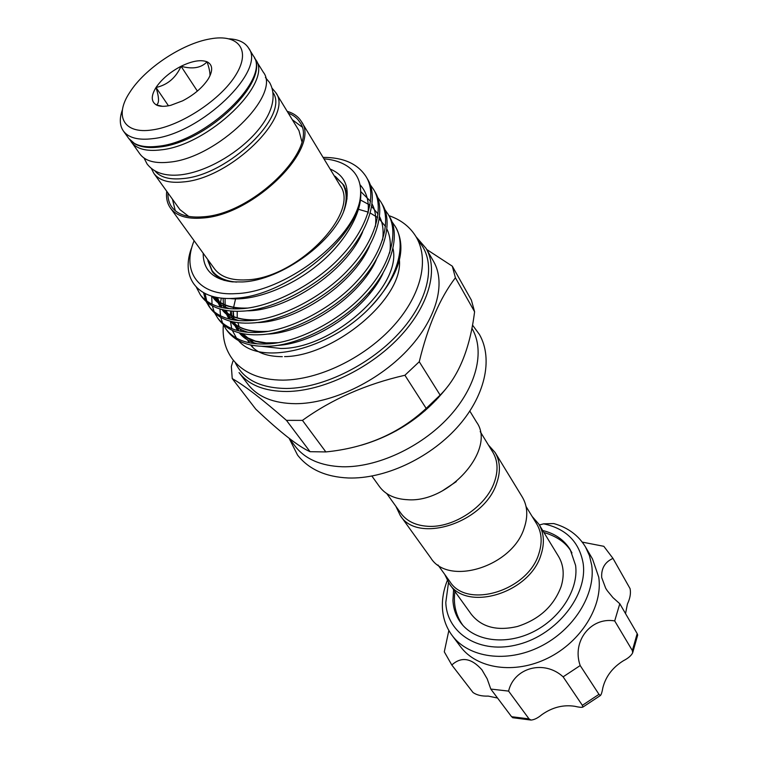 <?xml version="1.0" encoding="UTF-8"?>
<svg xmlns="http://www.w3.org/2000/svg" width="758" height="758" viewBox="0 0 758 758"><rect width="100%" height="100%" fill="white"/><g stroke="black" fill="none" stroke-linecap="round" stroke-linejoin="round"><path stroke-width="1.14" d="M254.366 57.816L263.301 72.19C281.692 94.921 217.091 158.062 169.489 162.146C155.058 163.756 145.214 161.056 139.946 154.035L130.177 140.211M255.598 59.569C273.884 82.044 208.611 145.46 160.857 149.885C146.379 151.6 136.525 148.985 131.305 142.03M538.815 524.11L558.523 556.4C563.725 565.184 564.568 575.294 561.062 586.73C553.662 606.258 539.128 619.504 517.439 626.478C496.954 631.234 481.567 627.169 471.296 614.274L449.21 583.556C466.691 612.265 530.003 593.088 541.041 554.666C544.756 543.088 544.017 532.902 538.815 524.11L532.125 516.444M453.587 589.658L452.933 600.364C453.369 608.655 455.928 616.036 460.589 622.489C473.921 640.993 505.198 645.693 532.751 632.068C560.361 618.604 578.828 589.26 575.597 565.43L570.262 549.73C564.16 539.904 554.979 533.499 542.728 530.515M448.499 582.523L445.808 602.392C446.737 633.896 480.43 654.893 518.813 644.338C557.253 634.256 587.867 594.869 583.139 563.279C579.226 541.799 566.065 528.658 543.657 523.835L553.738 523.551C567.846 527.492 578.43 535.29 585.489 546.944L589.459 555.652L591.704 565.212C595.93 594.092 573.797 630.002 540.189 646.602C506.657 663.383 468.501 657.755 452.1 635.441C446.121 627.33 442.899 618.045 442.407 607.594C442.066 598.649 443.686 589.629 447.296 580.533M452.1 635.441L460.466 646.593C476.858 668.888 514.758 674.648 547.968 658.077C581.234 641.685 603.055 606.021 598.754 577.217L592.51 558.987L585.489 546.944M448.85 630.485L444.292 651.833L451.806 665.003C461.319 656.362 471.362 657.982 481.936 669.845L487.186 678.836L490.805 689.069L508.59 691.106C514.028 667.646 544.149 659.375 563.128 676.837L580.192 665.552C571.579 641.401 590.823 616.756 614.7 620.925L619.798 603.747L612.928 597.598L607.215 590.634L605.661 588.189L601.7 577.558C601.17 568.396 604.931 562.01 612.985 558.4L603.823 546.31L582.267 542.112M612.985 558.4L630.078 588.644C631.016 593.163 630.125 598.299 627.416 604.031L625.54 613.61M236.553 282.09C225.202 281.142 217.034 277.295 212.05 270.559L215.376 275.059M212.05 270.559L207.711 259.473M167.982 193.006C167.755 198.473 169.034 203.163 171.82 207.067C177.637 214.798 188.117 218.039 203.267 216.788C253.494 213.983 319.867 147.526 299.77 122.171C297.259 118.096 293.431 115.102 288.305 113.169M166.722 191.262C165.955 197.885 167.205 203.495 170.465 208.09C176.396 215.973 187.103 219.289 202.557 218.02C253.883 215.187 321.762 147.232 301.239 121.327C298.273 116.543 293.592 113.207 287.187 111.341M301.239 121.327L340.029 185.407C360.988 212.439 296.7 278.726 246.369 279.863C231.218 280.621 220.569 276.916 214.419 268.73L170.465 208.09M175.297 210.752L172.454 199.221M229.219 38.829C238.514 39.34 244.948 42.391 248.529 47.981C266.712 70.219 200.832 133.891 152.927 138.638C138.411 140.448 128.557 137.899 123.383 131.011C119.622 125.544 119.309 118.428 122.455 109.664M188.761 216.447L179.93 209.615L153.893 173.421C159.227 180.546 169.072 183.379 183.427 181.929C230.764 178.395 294.294 115.69 275.741 92.58L272.16 88.307M209.871 38.952C181.986 43.727 144.769 68.533 129.798 92.334C114.022 115.822 123.488 134.393 152.273 129.912C180.783 126.112 221.194 99.421 236.051 74.578C251.324 49.668 238.202 33.722 210.402 38.857L209.871 38.952M347.012 199.003L346.453 192.257L343.98 185.369L335.273 176.349M342.512 183.73L344.284 185.937M472.499 325.068L479.416 334.458C493.666 359.349 484.769 397.201 456.676 427.967C428.573 458.779 384.221 479.208 348.244 477.985C325.675 476.934 308.781 469.306 297.562 455.103L289.139 438.332L295.194 446.282C305.18 459.121 320.89 465.952 342.313 466.767C376.868 467.639 420.804 447.419 448.641 417.288C476.545 387.149 485.196 351.219 472.215 328.849L471.893 328.29M370.52 292.597L368.274 293.384M425.011 410.77L422.566 411.622M371.913 476.09L379.455 486.579C385.471 494.68 394.814 499.058 407.482 499.712C449.276 503.132 496.376 449.115 476.574 422.149L469.846 411.12M418.814 415.877L415.649 417.355M396.974 430.146L396.14 430.914M386.76 493.581L400.897 513.299C406.752 521.201 415.735 525.531 427.863 526.298C453.464 528.136 485.935 506.647 494.301 482.334C498.366 470.813 497.892 460.798 492.861 452.289L480.193 431.596M387.982 214.069L389.413 216.513C400.821 234.478 392.038 268.142 365.782 296.122C341.413 323.06 298.51 345.222 268.938 346.216C250.036 347.098 236.335 342.237 227.845 331.625L226.159 329.37C234.648 339.972 248.349 344.824 267.261 343.914C296.861 342.881 339.83 320.662 364.257 293.706C390.56 265.688 399.381 232.014 387.982 214.069L384.713 209.416M221.327 298.074L220.474 302.508M220.227 304.365L220.161 304.962M219.943 309.008L220.483 315.859M220.786 317.45L222.625 323.221M223.231 324.547L226.159 329.37M380.81 201.817L382.269 204.3C393.629 222.189 384.638 255.891 358.117 284.023C333.492 311.102 290.267 333.529 260.581 334.704C241.603 335.699 227.883 330.924 219.441 320.378L217.726 318.095C226.168 328.631 239.879 333.387 258.876 332.355C288.59 331.151 331.871 308.667 356.554 281.559C383.131 253.399 392.17 219.687 380.81 201.817L377.484 197.108M211.69 296.17L212.069 304.28M212.363 305.91L214.163 311.822M214.77 313.177L217.726 318.095M373.533 189.377L375.011 191.897C386.334 209.691 377.114 243.432 350.319 271.724C325.428 298.936 281.891 321.629 252.082 322.993C233.019 324.111 219.299 319.44 210.895 308.951L209.161 306.63C217.546 317.1 231.275 321.762 250.348 320.615C280.185 319.213 323.789 296.463 348.727 269.213C375.589 240.892 384.846 207.142 373.533 189.377L370.131 184.592M210.061 307.767L207.304 302.584M206.763 301.144L205.096 293.592M203.57 292.777L205.56 300.234M206.167 301.627L209.161 306.63M366.133 176.728L367.63 179.295C378.905 196.985 369.468 230.754 342.389 259.208C317.223 286.571 273.363 309.539 243.441 311.093C224.302 312.334 210.563 307.757 202.215 297.344L200.453 294.985C208.791 305.379 222.53 309.937 241.679 308.667C271.629 307.075 315.555 284.051 340.768 256.659C367.914 228.177 377.389 194.399 366.133 176.728C357.804 163.794 343.45 157.351 323.069 157.389M196.407 287.339L200.453 294.985M238.656 340.74C259.217 366.076 328.441 350.547 369.572 308.023C397.315 280.072 407.198 244.36 395.032 226.121L391.839 221.535M369.572 308.023C398.433 277.096 407.349 250.538 396.33 228.338L395.032 226.121M237.226 311.32L237.216 317.81M237.955 322.69L239.064 326.527M240.153 329.143L241.366 331.445M242.835 333.719L254.773 343.63M261.624 346.292L280.858 348.481C332.762 348.945 401.778 286.59 393.042 248.7M248.122 384.495C257.919 397.088 273.818 403.483 295.819 403.692C331.312 403.569 377.228 381.928 406.809 350.802C436.447 319.677 446.339 283.388 433.585 261.453L426.129 248.453C438.835 270.284 428.696 306.63 398.717 337.945C368.795 369.25 322.501 391.166 286.827 391.498C264.722 391.422 248.795 385.111 239.035 372.576L248.122 384.495M194.114 240.722C181.304 271.449 198.302 296.226 235.984 293.621C283.492 292.37 350.774 242.039 359.69 201.619C352.015 243.384 284.316 295.563 236.306 298.159C198.416 301.75 180.29 278.688 191.348 248.472M232.232 378.574L255.797 409.178C280.356 432.392 298.444 446.557 310.06 451.692L325.845 451.929C365.782 447.959 399.22 433.443 426.176 408.401L440.133 395.108C458.429 376.925 469.922 349.135 474.593 311.746L471.381 300.111L452.308 266.181L455.406 277.76C439.972 297.97 427.919 325.968 419.259 361.737L404.905 375.257C366.038 384.135 331.881 399.182 302.451 420.377L286.448 420.358C262.865 399.693 244.787 385.765 232.232 378.574L231.342 366.436L232.933 361.178M203.191 253.248C203.144 269.801 212.837 279.332 232.27 281.862L242.266 281.948C281.209 280.612 335.908 240.589 345.184 206.953C350.414 188.06 345.392 175.42 330.118 169.034M395.875 506.297L400.233 515.459C417.487 544.178 484.04 522.878 496.604 483.471C500.782 471.599 500.28 461.281 495.107 452.507L488.36 444.937M400.233 515.459L430.705 557.831C448.12 586.559 512.664 566.596 524.271 527.795C528.155 516.094 527.502 505.851 522.3 497.059L495.107 452.507M437.953 564.947L449.873 581.566C466.795 609.394 528.136 590.814 538.881 553.605C542.491 542.368 541.771 532.486 536.721 523.949L526.043 506.505M444.747 574.412L449.21 583.556M207.929 260.837L212.24 271.554L213.51 273.155L218.238 277.324L224.235 280.451M426.697 249.467L452.308 266.181M361.414 445.164C395.752 435.045 424.063 416.076 446.339 388.257M230.783 311.036L230.347 314.911M230.375 321.24L231.749 328.631M232.365 330.46L236.591 338.267M359.69 201.619C362.637 186.212 358.913 174.672 348.509 167.006C342.038 162.364 333.852 159.644 323.96 158.848M442.141 491.013L456.297 481.614M455.406 277.76L474.593 311.746M440.133 395.108L419.259 361.737M404.905 375.257L426.176 408.401M325.845 451.929L302.451 420.377M286.448 420.358L310.06 451.692M213.263 272.861L211.908 270.369M275.741 92.58L298.974 130.641L301.826 141.433M292.304 119.717L301.817 126.813M156.015 87.492C150.927 95.811 151.031 101.619 156.328 104.926C159.341 103.581 159.237 97.773 156.015 87.492C167.452 84.953 175.799 77.885 181.058 66.278C170.105 72.038 161.748 79.116 156.015 87.492L168.475 105.798M162.458 106.319L156.328 104.926C159.597 106.641 164.41 106.764 170.749 105.315L182.602 100.842C194.029 94.864 202.594 87.558 208.289 78.917L208.497 78.576C213.15 70.276 212.666 64.686 207.067 61.796C200.737 59.446 192.068 60.943 181.058 66.278C192.617 69.423 201.287 67.926 207.067 61.796C209.142 67.869 210.118 72.541 209.975 75.819M197.374 91.102L181.058 66.278M334.107 175.619L342.625 183.919C346.899 191.139 347.268 200.159 343.734 210.98M345.487 188.733L342.625 183.919M451.806 665.003L473.03 692.518C476.839 695.143 481.908 696.337 488.237 696.09L497.542 698.033M508.59 691.106L529.037 718.887L531.017 720.062C534.238 719.816 537.858 718.015 541.875 714.652C552.269 707.337 563.222 704.542 574.744 706.285C579.036 707.29 581.737 707.565 582.836 707.119L582.362 705.328L598.972 694.337L600.44 695.474C601.293 694.612 602.108 692.016 602.866 687.686C605.775 676.401 612.644 667.41 623.446 660.711C628.117 658.323 631.187 655.698 632.665 652.846L632.352 650.563L637.184 633.622L637.696 635.024L632.665 652.846M513.024 717.798L511.574 716.698L529.037 718.887M619.798 603.747L637.184 633.622M614.7 620.925L632.352 650.563M580.192 665.552L598.972 694.337M563.128 676.837L582.362 705.328M490.805 689.069L511.574 716.698M563.393 527.094L562.758 526.791M539.355 524.991L543.657 523.835M128.737 138.458C133.948 145.394 143.793 147.99 158.289 146.247C206.091 141.718 271.563 78.216 253.314 55.817C272.217 79.628 207.37 142.513 159.369 147.033C149.231 148.274 141.102 147.242 135 143.935L128.737 138.458L123.383 131.011M154.935 170.891C160.241 177.4 169.65 179.949 183.18 178.547C228.518 175.07 289.736 115.396 273.003 92.561M438.389 397.751L439.327 395.96M235.113 362.324C243.176 379.464 260.345 388.191 286.628 388.484C323.827 388.134 372.576 363.688 401.579 330.261C430.715 296.842 436.324 259.937 418.208 240.845M235.719 298.207L233.256 308.876M233.047 311.206L233.511 319.933M233.966 322.065L237.642 330.602M239.301 332.904C243.555 338.134 249.609 341.792 257.474 343.876M276.661 345.459C313.926 343.905 366.237 309.558 382.923 273.392M389.707 252.983C391.071 243.792 390.152 235.88 386.959 229.229M385.509 226.509L379.294 218.996M377.617 217.574L370.349 213.074M368.331 212.164L357.52 209.018M225.05 298.377L225.192 308.174M225.6 310.344L229.106 319.014M230.716 321.335C234.781 326.527 240.656 330.194 248.321 332.336M266.74 334.117C304.64 333.255 359.842 297.155 376.319 259.7M382.591 239.945C383.832 230.953 382.828 223.203 379.597 216.703M378.109 214.021L371.742 206.593M370.018 205.2L360.041 199.752M216.94 297.439L220.436 307.227M221.999 309.567C225.884 314.741 231.569 318.417 239.045 320.606M256.706 322.567C295.203 322.425 353.332 284.534 369.563 245.838M375.352 226.718C376.47 217.916 375.381 210.336 372.102 203.987M370.586 201.344L360.704 191.556M212.297 296.35C215.964 302.129 221.743 306.241 229.646 308.686M246.568 310.808C285.614 311.405 346.709 271.677 362.656 231.796M367.99 213.282C369.345 201.619 366.683 192.087 359.993 184.715M229.475 298.481C251.978 301.419 288.419 288.58 316.56 265.878C343.478 244.825 362.324 213.614 360.704 192.276M231.199 311.074L232.194 319.696M232.81 321.828L237.605 330.592M239.869 333.056C248.633 340.958 261.112 344.208 277.305 342.787M223.06 298.245L223.799 307.938M224.377 310.107L228.982 318.985M231.181 321.449C239.5 329.237 251.514 332.572 267.223 331.454M215.547 297.155L220.227 307.18M222.369 309.662C230.252 317.327 241.811 320.738 257.057 319.904M212.24 296.331C219.545 304.792 231.057 308.724 246.776 308.146M144.029 158.034L147.08 163.965C153.883 172.72 164.903 176.358 180.167 174.89C225.458 170.019 288.495 117.111 269.668 82.631L265.404 77.505M284.563 356.611C333.331 356.317 403.19 299.221 399.419 260.108M223.345 324.794C222.255 337.907 225.325 349.391 232.554 359.245C243.526 373.088 260.335 380.052 282.98 380.137C318.549 379.862 362.712 358.648 391.355 328.271C419.932 297.998 430.156 261.321 416.369 237.292C410.239 227.002 401.086 219.792 388.911 215.651M282.317 356.677C266.882 356.506 256.327 352.612 250.652 344.994M248.16 340.929L249.126 342.749M571.958 552.904L571.788 552.61C566.747 543.268 557.462 536.55 543.922 532.476M454.933 591.515C453.161 604.06 455.738 615.221 462.645 625.018L462.854 625.293M151.344 168.456L153.893 173.421M253.314 347.913L251.249 345.117M249.571 342.834L247.269 339.726M244.512 335.984L243.072 334.032M437.669 397.666L436.466 399.817M416.038 236.733L426.129 248.453M247.345 308.07C231.588 308.544 220.436 304.782 213.898 296.776M257.644 319.819C241.783 320.454 230.546 317.185 223.923 310.013M221.838 307.549L217.413 297.524M267.839 331.36C251.078 332.203 239.367 329.019 232.734 321.809M230.574 319.364L226.159 310.439M225.647 308.241L225.221 305.266M277.959 342.682L266.304 342.9L255.503 341.109L246.653 337.386L241.423 333.425M239.187 330.99L235.615 325.049M235.169 323.96L234.563 322.178M233.995 320.018L233.274 311.216M235.586 298.832L235.785 298.197M253.314 55.817L248.529 47.981M531.017 720.062L512.664 717.712M600.45 695.474L582.836 707.119"/></g></svg>
